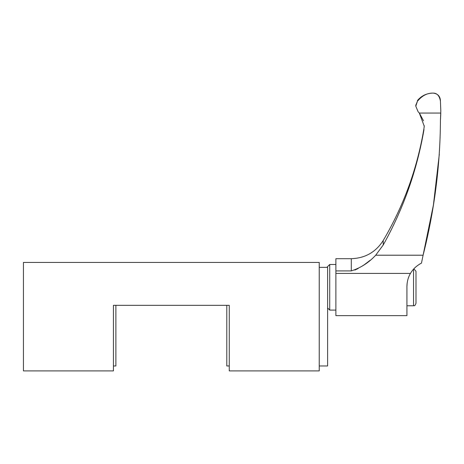 <?xml version="1.0" encoding="UTF-8"?>
<svg xmlns="http://www.w3.org/2000/svg" width="464" height="464" viewBox="0 0 464 464"><rect width="100%" height="100%" fill="white"/><g stroke="black" fill="none" stroke-linecap="round" stroke-linejoin="round"><path stroke-width="0.7" d="M439.309 154.321L433.405 205.065L421.469 263.129C416.62 265.657 412.954 269.091 410.454 273.424C408.192 277.257 407.015 281.631 406.922 286.543L407.166 283.005M421.469 263.129L419.671 264.103M406.922 286.543L406.922 315.636L335.878 315.636L335.878 258.697L351.289 258.697C365.11 258.216 375.753 252.161 383.218 240.52C403.773 205.627 417.368 168.2 423.997 128.25L424.253 125.686M440.446 120.396L440.44 120.437C440.168 165.671 434.391 210.598 423.098 255.217L375.695 255.217C368.81 262.665 360.673 267.896 351.289 270.912L335.878 270.912M354.873 270.077L358.208 268.465M361.357 266.62L364.24 264.735M364.681 264.434L370.249 260.223M440.44 120.437L440.8 110.989L440.44 101.193C439.472 95.717 437.007 93.02 433.045 93.102L432.976 93.102C427.176 93.009 421.996 95.729 417.438 101.256L415.796 106.192L418.105 111.749L419.352 113.071L424.258 126.254L423.997 128.25M419.363 113.077L423.504 120.773M375.695 255.217L383.218 244.998C403.396 208.812 416.991 170.317 423.997 129.508M335.878 310.091L329.718 310.091L329.718 264.492L335.878 264.492M419.352 113.071L440.783 113.071L440.51 119.526M440.44 101.193L440.8 110.989M413.528 269.201L413.528 305.776C414.468 304.935 414.3 307.319 415.993 303.311L415.993 271.272L413.865 268.83M229.268 305.329L113.419 305.329L113.419 370.898L23.444 370.898L23.444 262.438L319.238 262.438L319.238 370.898L229.268 370.898L229.268 305.329M23.444 267.368L23.444 365.968M327.619 267.368L327.619 365.968L319.238 365.968M229.268 365.968L226.803 365.968L226.803 305.329M115.884 305.329L115.884 365.968L113.419 365.968M410.454 273.424L335.878 273.424M351.289 270.912L351.289 258.697M417.438 101.256L415.796 105.229L415.796 106.192M383.218 244.998L383.218 240.52M432.976 93.102C426.665 93.241 421.486 95.723 417.438 100.56M327.619 307.992L329.718 310.091M327.253 266.957L329.718 264.492M433.045 93.102C437.54 93.542 440.005 96.007 440.44 100.497M413.528 305.776L406.922 305.776M319.238 267.368L327.253 267.368"/></g></svg>

